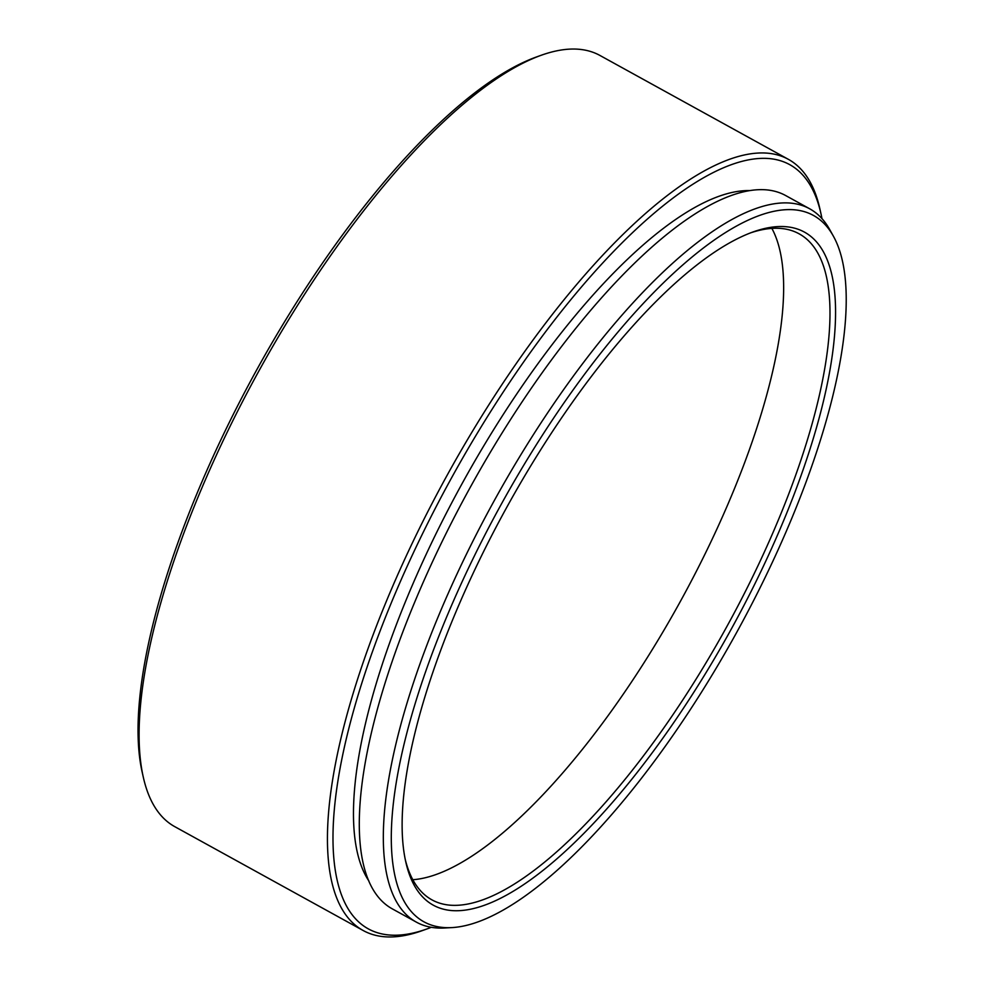 <?xml version="1.0" encoding="UTF-8"?>
<svg xmlns="http://www.w3.org/2000/svg" width="986" height="986" viewBox="0 0 986 986"><rect width="100%" height="100%" fill="white"/><g stroke="black" fill="none" stroke-linecap="round" stroke-linejoin="round"><path stroke-width="1.48" d="M443.01 927.456A403.286 134.034 118.9 0 0 452.044 927.592A403.286 134.034 118.9 0 0 736.172 633.345A403.286 134.034 118.9 0 0 833.293 236.011A403.286 134.034 118.9 0 0 794.568 209.821A403.286 134.034 118.9 0 0 474.623 555.426A403.286 134.034 118.9 0 0 443.01 927.456M452.044 927.592L444.661 927.999A407.292 135.365 -61.1 0 1 435.541 927.851A407.292 135.365 -61.1 0 1 416.437 922.169A407.292 135.365 -61.1 0 1 480.65 526.031A407.292 135.365 -61.1 0 1 790.587 203.104A407.292 135.365 -61.1 0 1 809.691 208.798A407.292 135.365 -61.1 0 1 829.694 229.553L833.293 236.011M788.381 159.338L599.932 55.45A440.311 146.335 118.9 0 0 579.275 49.3A440.311 146.335 118.9 0 0 541.129 55.29A440.311 146.335 118.9 0 0 259.207 370.403A440.311 146.335 118.9 0 0 143.266 777.03A440.311 146.335 118.9 0 0 174.781 826.662L363.242 930.55A440.311 146.335 -61.1 0 1 432.657 502.293A440.311 146.335 -61.1 0 1 767.724 153.187A440.311 146.335 -61.1 0 1 788.381 159.338A440.311 146.335 -61.1 0 1 819.908 208.97L820.993 213.851A436.305 145.004 118.9 0 0 769.29 158.573A436.305 145.004 118.9 0 0 423.142 532.477A436.305 145.004 118.9 0 0 388.94 934.962A436.305 145.004 118.9 0 0 426.741 929.022A436.305 145.004 118.9 0 0 431.301 927.296M821.967 218.621A436.305 145.004 118.9 0 0 820.993 213.851M426.741 929.022L422.033 930.71A440.311 146.335 -61.1 0 1 383.887 936.7A440.311 146.335 -61.1 0 1 363.242 930.55M451.305 910.534A384.269 127.712 -61.1 0 1 405.764 861.85A384.269 127.712 -61.1 0 1 506.952 506.977A384.269 127.712 -61.1 0 1 752.996 231.969A384.269 127.712 -61.1 0 1 786.286 226.743A384.269 127.712 -61.1 0 1 756.163 581.235A384.269 127.712 -61.1 0 1 451.305 910.534M405.234 859.385A380.276 126.381 118.9 0 0 431.905 899.836A380.276 126.381 118.9 0 0 449.739 905.148A380.276 126.381 118.9 0 0 739.118 603.654A380.276 126.381 118.9 0 0 799.067 233.793A380.276 126.381 118.9 0 0 781.232 228.481A380.276 126.381 118.9 0 0 750.629 232.844M416.437 922.169L392.403 908.919A407.292 135.365 -61.1 0 1 456.617 512.782A407.292 135.365 -61.1 0 1 766.566 189.867A407.292 135.365 -61.1 0 1 785.669 195.548L809.691 208.798M143.266 777.03L142.169 772.149A436.305 145.004 -61.1 0 1 257.063 369.232A436.305 145.004 -61.1 0 1 536.433 56.978L541.129 55.29M368.924 881.04A400.082 132.962 -61.1 0 1 462.668 482.573A400.082 132.962 -61.1 0 1 749.545 190.581M771.865 228.395A380.276 126.381 -61.1 0 1 679.872 602.31A380.276 126.381 -61.1 0 1 412.814 879.722"/></g></svg>
